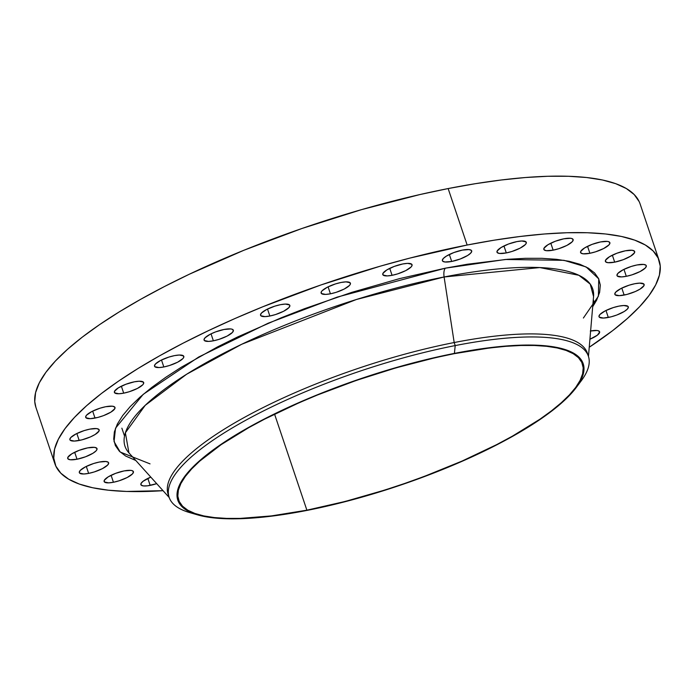 <?xml version="1.0" encoding="UTF-8"?>
<svg xmlns="http://www.w3.org/2000/svg" width="695" height="695" viewBox="0 0 695 695"><rect width="100%" height="100%" fill="white"/><g stroke="black" fill="none" stroke-linecap="round" stroke-linejoin="round"><path stroke-width="1.04" d="M608.316 317.459A15.446 4.101 -18.6 0 1 599.012 316.72A15.446 4.101 -18.6 0 1 618.993 306.113L613.346 307.572L605.232 310.865L599.959 314.47L598.96 316.442L599.298 317.172L603.486 318.058L611.096 316.833L616.83 315.017L624.266 311.482L627.359 309.101L628.358 307.138L628.011 306.399L623.832 305.522L618.993 306.113A15.446 4.101 -18.6 0 1 628.297 306.86A15.446 4.101 -18.6 0 1 608.316 317.459L605.971 310.5L608.316 317.459M624.145 295.062A15.446 4.101 -18.6 0 1 614.84 294.324A15.446 4.101 -18.6 0 1 634.822 283.716L629.175 285.176L621.061 288.468L615.787 292.074L614.78 294.046L615.127 294.776L619.306 295.662L626.916 294.437L635.395 291.509L640.095 289.085L643.961 285.654L643.839 284.003L639.652 283.126L634.822 283.716A15.446 4.101 -18.6 0 1 644.126 284.464A15.446 4.101 -18.6 0 1 624.145 295.062L621.799 288.104L624.145 295.062M626.299 276.315A15.446 4.101 -18.6 0 1 616.995 275.567A15.446 4.101 -18.6 0 1 636.985 264.969L631.329 266.428L623.215 269.721L617.942 273.326L616.943 275.289L617.29 276.028L621.469 276.914L626.299 276.315L631.955 274.855L640.069 271.563L645.342 267.957L646.341 265.994L645.994 265.255L643.692 264.43L636.985 264.969A15.446 4.101 -18.6 0 1 646.289 265.716A15.446 4.101 -18.6 0 1 626.299 276.315L623.962 269.347L626.299 276.315M614.693 262.154A15.446 4.101 -18.6 0 1 605.388 261.407A15.446 4.101 -18.6 0 1 625.37 250.799L616.856 253.249L609.419 256.785L605.553 260.217L605.675 261.859L607.986 262.684L614.693 262.154L623.207 259.704L630.643 256.168L634.509 252.737L634.387 251.095L632.076 250.269L625.37 250.799A15.446 4.101 -18.6 0 1 634.674 251.547A15.446 4.101 -18.6 0 1 614.693 262.154L612.347 255.187L614.693 262.154M589.89 253.284A15.446 4.101 -18.6 0 1 580.586 252.537A15.446 4.101 -18.6 0 1 600.567 241.938L592.062 244.379L584.617 247.915L580.751 251.347L580.872 252.997L583.183 253.823L589.89 253.284L595.537 251.825L603.651 248.532L608.933 244.927L609.932 242.955L608.69 241.695L607.282 241.4L600.567 241.938A15.446 4.101 -18.6 0 1 609.871 242.677A15.446 4.101 -18.6 0 1 589.89 253.284L587.544 246.317L589.89 253.284M553.142 250.157A15.446 4.101 -18.6 0 1 543.837 249.409A15.446 4.101 -18.6 0 1 563.827 238.811L555.314 241.252L547.869 244.788L544.011 248.219L544.133 249.87L546.435 250.695L553.142 250.157L558.797 248.697L566.911 245.405L572.185 241.799L573.184 239.827L571.942 238.567L570.534 238.272L563.827 238.811A15.446 4.101 -18.6 0 1 573.132 239.558A15.446 4.101 -18.6 0 1 553.142 250.157L550.805 243.189L553.142 250.157M506.299 252.928A15.446 4.101 -18.6 0 1 496.995 252.181A15.446 4.101 -18.6 0 1 516.976 241.582L508.462 244.023L501.026 247.559L497.16 250.991L497.281 252.633L499.583 253.458L506.299 252.928L511.946 251.468L520.06 248.176L525.333 244.57L526.115 243.511L525.993 241.869L521.806 240.983L516.976 241.582A15.446 4.101 -18.6 0 1 526.28 242.32A15.446 4.101 -18.6 0 1 506.299 252.928L503.953 245.96L506.299 252.928M451.689 261.459A15.446 4.101 -18.6 0 1 442.385 260.712A15.446 4.101 -18.6 0 1 462.375 250.104L453.861 252.554L446.416 256.09L443.332 258.462L442.333 260.434L442.68 261.164L444.982 261.989L451.689 261.459L460.203 259.009L467.648 255.473L470.732 253.093L471.731 251.13L471.384 250.4L469.082 249.574L462.375 250.104A15.446 4.101 -18.6 0 1 471.679 250.852A15.446 4.101 -18.6 0 1 451.689 261.459L449.352 254.492L451.689 261.459M392.076 275.316A15.446 4.101 -18.6 0 1 382.771 274.568A15.446 4.101 -18.6 0 1 402.753 263.97L394.239 266.42L386.802 269.947L382.936 273.378L383.058 275.029L387.237 275.915L392.076 275.316L397.722 273.856L405.837 270.564L411.11 266.958L411.892 265.898L411.77 264.256L407.591 263.37L402.753 263.97A15.446 4.101 -18.6 0 1 412.057 264.717A15.446 4.101 -18.6 0 1 392.076 275.316L389.73 268.348L392.076 275.316M330.429 293.811A15.446 4.101 -18.6 0 1 321.125 293.064A15.446 4.101 -18.6 0 1 341.106 282.465L335.459 283.925L327.345 287.217L322.072 290.823L321.29 291.883L321.411 293.525L325.59 294.411L330.429 293.811L336.076 292.352L344.19 289.059L349.463 285.454L350.245 284.394L350.124 282.752L345.945 281.866L341.106 282.465A15.446 4.101 -18.6 0 1 350.41 283.213A15.446 4.101 -18.6 0 1 330.429 293.811L328.083 286.844L330.429 293.811M269.851 316.017A15.446 4.101 -18.6 0 1 260.547 315.269A15.446 4.101 -18.6 0 1 280.528 304.671L274.881 306.13L266.767 309.423L261.485 313.028L260.486 314.991L260.834 315.73L265.012 316.616L269.851 316.017L275.498 314.557L283.612 311.264L288.885 307.659L289.885 305.687L289.546 304.957L285.358 304.071L280.528 304.671A15.446 4.101 -18.6 0 1 289.832 305.418A15.446 4.101 -18.6 0 1 269.851 316.017L267.506 309.049L269.851 316.017M213.374 340.819A15.446 4.101 -18.6 0 1 204.069 340.072A15.446 4.101 -18.6 0 1 224.051 329.473L215.537 331.915L210.281 334.226L205.008 337.831L204.009 339.794L204.356 340.533L208.535 341.41L213.374 340.819L219.021 339.36L227.135 336.067L232.408 332.462L233.407 330.49L232.173 329.23L230.757 328.935L224.051 329.473A15.446 4.101 -18.6 0 1 233.355 330.212A15.446 4.101 -18.6 0 1 213.374 340.819L211.028 333.852L213.374 340.819M163.829 366.969A15.446 4.101 -18.6 0 1 154.525 366.222A15.446 4.101 -18.6 0 1 174.506 355.623L168.859 357.082L160.745 360.375L155.463 363.98L154.464 365.944L154.811 366.682L158.99 367.568L163.829 366.969L169.476 365.509L177.59 362.217L182.863 358.611L183.645 357.551L183.523 355.91L179.336 355.023L174.506 355.623A15.446 4.101 -18.6 0 1 183.81 356.37A15.446 4.101 -18.6 0 1 163.829 366.969L161.483 360.001L163.829 366.969M123.701 393.161A15.446 4.101 -18.6 0 1 114.397 392.414A15.446 4.101 -18.6 0 1 134.378 381.816L125.873 384.266L118.428 387.793L114.562 391.224L114.684 392.875L118.862 393.761L123.701 393.161L129.348 391.702L137.462 388.409L142.736 384.804L143.517 383.744L143.396 382.102L139.217 381.216L134.378 381.816A15.446 4.101 -18.6 0 1 143.683 382.563A15.446 4.101 -18.6 0 1 123.701 393.161L121.356 386.194L123.701 393.161M95.007 418.077A15.446 4.101 -18.6 0 1 85.702 417.339A15.446 4.101 -18.6 0 1 105.683 406.731L100.037 408.191L91.922 411.483L86.649 415.089L85.867 416.149L85.989 417.791L90.176 418.677L97.787 417.452L103.52 415.636L110.957 412.1L114.823 408.669L114.701 407.018L112.399 406.193L105.683 406.731A15.446 4.101 -18.6 0 1 114.988 407.479A15.446 4.101 -18.6 0 1 95.007 418.077L92.661 411.119L95.007 418.077M79.187 440.474A15.446 4.101 -18.6 0 1 69.882 439.727A15.446 4.101 -18.6 0 1 89.864 429.128L84.217 430.587L76.102 433.88L70.82 437.485L69.821 439.457L70.169 440.187L74.348 441.073L81.958 439.848L90.437 436.92L95.137 434.497L99.003 431.065L98.881 429.414L96.57 428.589L89.864 429.128A15.446 4.101 -18.6 0 1 99.168 429.875A15.446 4.101 -18.6 0 1 79.187 440.474L76.841 433.515L79.187 440.474M77.023 459.23A15.446 4.101 -18.6 0 1 67.719 458.483A15.446 4.101 -18.6 0 1 87.7 447.875L79.187 450.325L71.75 453.861L67.884 457.293L68.006 458.935L70.317 459.76L77.023 459.23L85.537 456.78L92.974 453.244L96.058 450.873L96.84 449.813L96.718 448.171L94.407 447.345L87.7 447.875A15.446 4.101 -18.6 0 1 97.005 448.623A15.446 4.101 -18.6 0 1 77.023 459.23L74.678 452.263L77.023 459.23M88.639 473.391A15.446 4.101 -18.6 0 1 79.326 472.643A15.446 4.101 -18.6 0 1 99.316 462.045L93.66 463.504L85.546 466.797L80.273 470.402L79.273 472.374L79.621 473.104L83.8 473.99L88.639 473.391L94.285 471.931L102.4 468.639L107.673 465.033L108.672 463.07L108.324 462.331L106.022 461.506L99.316 462.045A15.446 4.101 -18.6 0 1 108.62 462.792A15.446 4.101 -18.6 0 1 88.639 473.391L86.293 466.423L88.639 473.391M113.433 482.261A15.446 4.101 -18.6 0 1 104.128 481.513A15.446 4.101 -18.6 0 1 124.11 470.915L115.605 473.356L108.159 476.892L104.293 480.323L104.415 481.974L108.602 482.86L113.433 482.261L119.08 480.801L127.194 477.508L132.467 473.903L133.475 471.931L132.232 470.671L130.825 470.376L124.11 470.915A15.446 4.101 -18.6 0 1 133.414 471.662A15.446 4.101 -18.6 0 1 113.433 482.261L111.087 475.293L113.433 482.261M150.181 485.388A15.446 4.101 -18.6 0 1 140.876 484.641A15.446 4.101 -18.6 0 1 150.789 477.1L143.127 481.244L141.042 483.451L141.163 485.101L143.474 485.927L147.609 485.805L156.696 483.651A15.446 4.101 -18.6 0 1 150.181 485.388L147.835 478.421L150.181 485.388M150.033 463.869L120.192 452.019L114.05 441.586L115.535 428.163L143.187 394.369L198.718 357.004L268.174 323.21L337.179 297.113L445.373 268.174A9.756 4.179 -101.1 0 0 444.105 276.975L356.439 299.484L241.738 344.251L186.616 374.249L145.212 405.333L125.369 432.811L128.931 452.879L169.206 497.516M576.19 387.593L581.159 380.947A221.184 58.736 161.4 0 0 455.208 345.58L454.408 353.399A213.86 56.79 -18.6 0 1 576.19 387.593A213.86 56.79 -18.6 0 1 306.608 510.486A213.86 56.79 -18.6 0 1 197.823 514.934A213.86 56.79 -18.6 0 1 230.653 438.067A213.86 56.79 -18.6 0 1 454.408 353.399L455.208 345.58A221.184 58.736 -18.6 0 1 588.404 356.266A221.184 58.736 -18.6 0 1 578.466 384.344M168.72 495.813A221.184 58.736 -18.6 0 1 454.182 342.539L455.208 345.58L454.182 342.539A221.184 58.736 -18.6 0 1 587.822 354.771A221.184 58.736 161.4 0 0 587.388 353.216A221.184 58.736 161.4 0 0 454.182 342.539L444.105 276.975L454.182 342.539A221.184 58.736 161.4 0 0 168.129 494.319L169.154 497.359A221.184 58.736 -18.6 0 1 455.208 345.58A221.184 58.736 161.4 0 0 223.799 433.141A221.184 58.736 161.4 0 0 189.848 512.641L197.823 514.934M592.687 306.738L596.631 300.179L599.637 292.3L600.306 285.089L598.63 278.626L594.625 272.961L588.335 268.157L579.821 264.256L569.162 261.294L556.452 259.313L541.822 258.314L525.42 258.314L507.385 259.313L467.17 264.265L445.373 268.174A9.756 4.179 78.9 0 0 444.105 276.975L539.841 267.566L578.866 275.281L590.229 284.107L593.556 296.522A246.734 65.521 161.4 0 0 444.105 276.975A246.734 65.521 161.4 0 0 207.327 362.017A246.734 65.521 161.4 0 0 128.931 452.879M659.112 260.425L640.112 203.956A318.762 84.651 161.4 0 0 448.145 188.562L467.144 245.031A318.762 84.651 -18.6 0 1 659.112 260.425A318.762 84.651 -18.6 0 1 589.238 347.248L612.695 330.603L627.455 318.44L639.609 306.704L649.043 295.497L655.672 284.924L659.416 275.107L660.25 266.115L658.165 258.054L653.178 250.999L645.334 245.005L634.717 240.149L621.434 236.456L605.597 233.98L587.362 232.738L566.911 232.738L544.446 233.989L520.164 236.474L494.319 240.166L467.144 245.031L448.145 188.562L419.91 194.557L361.365 209.682L301.917 228.499L243.858 250.278L189.414 274.186L164.211 286.653L140.677 299.302L119.053 312.012L99.533 324.661L82.305 337.118L67.545 349.281L55.392 361.026L45.957 372.233L39.328 382.797L35.584 392.623L34.75 401.606L35.914 407.383M306.886 510.182A213.052 56.573 -18.6 0 1 178.589 499.896A213.052 56.573 -18.6 0 1 454.122 353.694A213.052 56.573 -18.6 0 1 582.427 363.989A213.052 56.573 -18.6 0 1 306.886 510.182L274.56 414.124L306.886 510.182L345.154 501.46L384.778 490.062L404.62 483.494L424.237 476.431L462.019 461.089L496.664 444.626L512.389 436.173L539.893 419.224L551.404 410.893L561.265 402.761L569.396 394.916L575.703 387.428L580.125 380.365L582.627 373.797L583.192 367.794L581.793 362.408L578.457 357.682L573.219 353.685L566.13 350.436L557.242 347.969L546.661 346.31L534.472 345.485L520.807 345.485L505.786 346.318L489.558 347.978L454.122 353.694L435.252 357.699L396.124 367.811L356.387 380.391L317.589 394.942L298.998 402.796L264.352 419.259L248.628 427.712L221.123 444.661L199.743 461.115L191.62 468.969L185.313 476.457L180.891 483.52L178.38 490.088L177.824 496.091L179.223 501.477L182.55 506.195L187.789 510.2L194.887 513.449L203.774 515.916L214.355 517.567L226.544 518.401L240.209 518.401L271.458 515.907L306.886 510.182M639.157 201.585L634.17 194.53L626.334 188.536L615.718 183.68L602.426 179.988L586.589 177.512L568.362 176.269L547.912 176.269L525.437 177.52L501.165 180.005L475.31 183.697L448.145 188.562A318.762 84.651 161.4 0 0 35.888 407.296L54.888 463.765A318.762 84.651 -18.6 0 1 467.144 245.031L409.894 258.088L380.365 266.15L320.916 284.967L262.858 306.747L235.049 318.492L208.422 330.655L183.211 343.121L159.685 355.77L138.053 368.48L118.532 381.129L101.314 393.587L86.554 405.75L74.391 417.495L64.956 428.702L58.337 439.266L54.592 449.092L53.758 458.075L55.843 466.136L60.83 473.199L68.666 479.185L79.282 484.05L92.574 487.734L108.411 490.21L126.638 491.452L163.038 490.679A318.762 84.651 -18.6 0 1 54.888 463.765M590.628 330.968A15.446 4.101 -18.6 0 1 599.611 331.776A15.446 4.101 -18.6 0 1 589.925 339.23L597.361 335.181L599.663 332.054L598.421 330.794L597.014 330.499L590.307 331.037M583.392 318.023L598.412 296.174L598.734 278.851L586.12 266.941L563.949 260.321L505.447 259.478L445.373 268.174L399.443 278.652L351.879 292.334L304.506 308.693L281.466 317.685L237.794 336.866L217.57 346.875L181.334 367.212L165.679 377.368L151.858 387.367L140.016 397.123L130.26 406.54L122.694 415.532L117.377 424.011L114.371 431.89L113.702 439.101L115.379 445.573L119.375 451.237L125.665 456.042L135.803 460.498M194.053 513.709A221.184 58.736 -18.6 0 1 169.154 497.359M306.608 510.486L271.041 516.229L254.752 517.888L239.671 518.731L225.953 518.731L213.721 517.897L203.096 516.237L194.183 513.761L187.059 510.495L181.795 506.481L178.45 501.747L177.051 496.334L177.616 490.305L180.127 483.72L184.566 476.631L190.899 469.108L199.057 461.228L220.515 444.704L248.124 427.694L263.909 419.207L280.815 410.841L317.346 394.803L336.615 387.28L376.221 373.597L415.992 362.156L454.408 353.399L472.635 350.132L506.264 345.988L521.337 345.154L535.063 345.154L547.295 345.988L557.92 347.648L566.833 350.124L573.957 353.381L579.213 357.404L582.558 362.138L583.965 367.551L583.4 373.571L580.89 380.165L576.442 387.254L570.117 394.777L561.96 402.648L552.056 410.815L540.501 419.172L512.893 436.191L497.107 444.678L462.323 461.202L443.671 469.082L404.716 483.694L364.832 496.317L325.547 506.464L306.608 510.486M594.642 303.724L593.287 299.693M124.518 436.043L121.868 428.172M587.388 353.216L588.404 356.266M593.556 296.522L588.457 356.422"/></g></svg>

